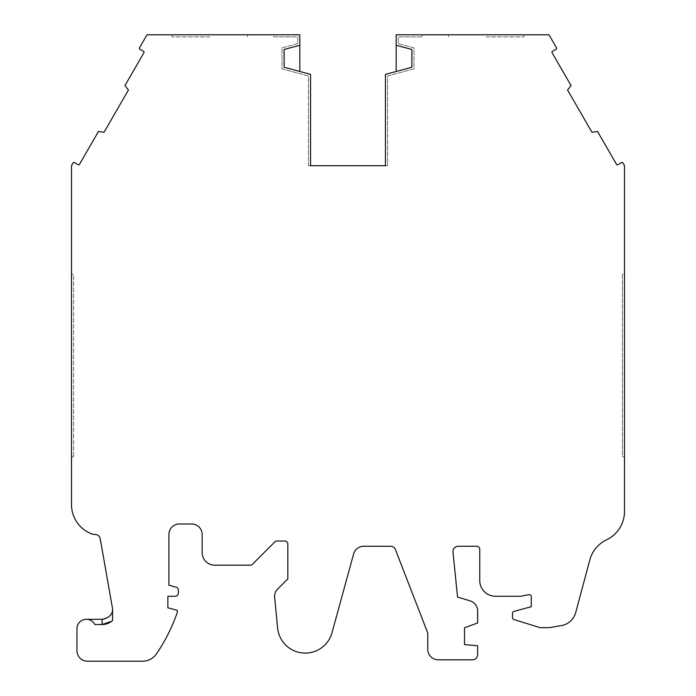 <?xml version="1.0" encoding="UTF-8"?>
<svg xmlns="http://www.w3.org/2000/svg" width="696" height="696" viewBox="0 0 696 696"><rect width="100%" height="100%" fill="white"/><g stroke="black" fill="none" stroke-linecap="round" stroke-linejoin="round"><path stroke-width="0.52" stroke-dasharray="3.48 2.61" d="M486.243 34.8L523.949 34.8L486.243 34.8M486.243 36.897L523.949 36.897L486.243 36.897M102.112 624.547L94.839 624.547A9.422 9.422 0 0 0 76.969 628.732L76.969 650.725A10.475 10.475 0 0 0 87.444 661.2L142.593 661.2A16.756 16.756 0 0 0 156.417 653.909A173.434 173.434 0 0 0 177.289 612.41L177.289 610.314L167.858 607.791L167.858 596.263L175.192 596.263A3.141 3.141 0 0 0 178.333 593.122L178.333 590.173A3.141 3.141 0 0 0 176.01 587.137L168.911 585.24L168.911 534.476A10.475 10.475 0 0 1 179.385 524.001L191.687 524.001A10.475 10.475 0 0 1 202.153 534.476L202.153 552.615A12.571 12.571 0 0 0 214.725 565.178L250.255 565.178A3.141 3.141 0 0 0 252.474 564.256L274.816 541.923A3.141 3.141 0 0 1 277.034 541.001L284.69 541.001A3.141 3.141 0 0 1 287.831 544.142L287.831 578.872L277.669 589.034A10.475 10.475 0 0 0 274.65 597.446L277.626 628.044A27.753 27.753 0 0 0 332.009 632.699L353.611 553.964A10.475 10.475 0 0 1 363.712 546.256L390.552 546.256A5.237 5.237 0 0 1 395.432 549.605L427.77 633.029L427.77 649.316A10.518 10.518 0 0 0 438.28 659.834L472.393 659.834A5.255 5.255 0 0 0 477.647 654.579L477.647 645.74L464.502 644.592L464.502 627.757L477.647 622.972L477.647 610.966A10.518 10.518 0 0 0 470.174 600.9L457.542 597.081L453 552.085A5.298 5.298 0 0 1 458.264 546.256L476.612 546.256A3.141 3.141 0 0 1 479.753 549.405L479.753 580.56A15.712 15.712 0 0 0 495.456 596.263L520.808 596.263L528.777 594.671A2.097 2.097 0 0 1 531.283 596.724L531.283 606.738L514.039 611.358A2.097 2.097 0 0 0 512.491 613.385L512.491 617.552A2.097 2.097 0 0 0 513.961 619.553L539.731 627.548A3.141 3.141 0 0 0 540.653 627.688L547.996 627.688A15.712 15.712 0 0 0 550.719 627.444L561.594 625.53A17.8 17.8 0 0 0 575.696 612.602L589.79 560.019A31.416 31.416 0 0 1 606.607 539.8A31.416 31.416 0 0 0 624.495 511.438L624.495 166.422A3.141 3.141 0 0 0 624.068 164.848L622.99 162.986A1.044 1.044 0 0 0 621.563 162.603L617.935 164.691A1.044 1.044 0 0 1 616.499 164.308L597.516 131.431L591.983 132.318L567.544 89.984L571.077 85.625L552.093 52.748A1.044 1.044 0 0 1 552.476 51.321L556.104 49.225A1.044 1.044 0 0 0 556.487 47.798L548.987 34.8L422.359 34.8L422.359 36.897L398.269 36.897L398.269 43.648L413.981 47.859L413.981 68.878L387.533 75.96L387.533 165.718L385.445 165.718L385.445 74.35L411.884 67.268L411.884 49.459L396.181 45.257M209.757 34.8L172.051 34.8L209.757 34.8M209.757 36.897L172.051 36.897L209.757 36.897M396.181 71.479L396.181 34.8L422.359 34.8L422.359 36.897L398.269 36.897L398.269 43.648L413.981 47.859L413.981 68.878L387.533 75.96L387.533 165.718L308.467 165.718L308.467 75.96L282.019 68.878L282.019 47.859L297.731 43.648L297.731 36.897L273.641 36.897L273.641 34.8L299.819 34.8L299.819 71.479L310.555 74.35L310.555 165.718L308.467 165.718L308.467 75.96L282.019 68.878L282.019 47.859L297.731 43.648L297.731 36.897L273.641 36.897L273.641 34.8L147.013 34.8L139.513 47.798A1.044 1.044 0 0 0 139.896 49.225L143.524 51.321A1.044 1.044 0 0 1 143.907 52.748L124.923 85.625L128.456 89.984L104.017 132.318L98.484 131.431L79.501 164.308A1.044 1.044 0 0 1 78.065 164.691L74.437 162.603A1.044 1.044 0 0 0 73.01 162.986L71.932 164.848A3.141 3.141 0 0 0 71.505 166.422L71.505 504.583A31.416 31.416 0 0 0 90.784 533.554A10.475 10.475 0 0 0 95.074 534.476A5.237 5.237 0 0 1 100.233 538.8L112.5 608.382A5.237 5.237 0 0 1 112.578 609.296A10.475 10.475 0 0 1 102.112 619.31L86.4 619.31M624.495 273.424L624.495 457.646L624.495 273.424L622.398 274.633L622.398 456.437L624.495 457.646L622.398 456.437L622.398 274.633L624.495 273.424M71.505 273.424L71.505 457.646L71.505 273.424L73.602 274.633L71.505 273.424M299.819 71.479L284.116 67.268L284.116 49.459L299.819 45.257M71.505 457.646L73.602 456.437L71.505 457.646M73.602 456.437L73.602 274.633L73.602 456.437M111.751 621.241L112.578 620.554L112.578 609.296M448.546 36.897L448.546 34.8M172.051 36.897L172.051 34.8M523.949 36.897L523.949 34.8M247.454 36.897L247.454 34.8"/><path stroke-width="1.04" d="M102.112 624.547L94.839 624.547A9.422 9.422 0 0 0 76.969 628.732L76.969 650.725A10.475 10.475 0 0 0 87.444 661.2L142.593 661.2A16.756 16.756 0 0 0 156.417 653.909A173.434 173.434 0 0 0 177.289 612.41L177.289 610.314L167.858 607.791L167.858 596.263L175.192 596.263A3.141 3.141 0 0 0 178.333 593.122L178.333 590.173A3.141 3.141 0 0 0 176.01 587.137L168.911 585.24L168.911 534.476A10.475 10.475 0 0 1 179.385 524.001L191.687 524.001A10.475 10.475 0 0 1 202.153 534.476L202.153 552.615A12.571 12.571 0 0 0 214.725 565.178L250.255 565.178A3.141 3.141 0 0 0 252.474 564.256L274.816 541.923A3.141 3.141 0 0 1 277.034 541.001L284.69 541.001A3.141 3.141 0 0 1 287.831 544.142L287.831 578.872L277.669 589.034A10.475 10.475 0 0 0 274.65 597.446L277.626 628.044A27.753 27.753 0 0 0 332.009 632.699L353.611 553.964A10.475 10.475 0 0 1 363.712 546.256L390.552 546.256A5.237 5.237 0 0 1 395.432 549.605L427.77 633.029L427.77 649.316A10.518 10.518 0 0 0 438.28 659.834L472.393 659.834A5.255 5.255 0 0 0 477.647 654.579L477.647 645.74L464.502 644.592L464.502 627.757L477.647 622.972L477.647 610.966A10.518 10.518 0 0 0 470.174 600.9L457.542 597.081L453 552.085A5.298 5.298 0 0 1 458.264 546.256L476.612 546.256A3.141 3.141 0 0 1 479.753 549.405L479.753 580.56A15.712 15.712 0 0 0 495.456 596.263L520.808 596.263L528.777 594.671A2.097 2.097 0 0 1 531.283 596.724L531.283 606.738L514.039 611.358A2.097 2.097 0 0 0 512.491 613.385L512.491 617.552A2.097 2.097 0 0 0 513.961 619.553L539.731 627.548A3.141 3.141 0 0 0 540.653 627.688L547.996 627.688A15.712 15.712 0 0 0 550.719 627.444L561.594 625.53A17.8 17.8 0 0 0 575.696 612.602L589.79 560.019A31.416 31.416 0 0 1 606.607 539.8A31.416 31.416 0 0 0 624.495 511.438L624.495 166.422A3.141 3.141 0 0 0 624.068 164.848L622.99 162.986A1.044 1.044 0 0 0 621.563 162.603L617.935 164.691A1.044 1.044 0 0 1 616.499 164.308L597.516 131.431L591.983 132.318L567.544 89.984L571.077 85.625L552.093 52.748A1.044 1.044 0 0 1 552.476 51.321L556.104 49.225A1.044 1.044 0 0 0 556.487 47.798L548.987 34.8L396.181 34.8L396.181 45.257L411.884 49.459L411.884 67.268L385.445 74.35L385.445 165.718L310.555 165.718L310.555 74.35L284.116 67.268L284.116 49.459L299.819 45.257L299.819 34.8L147.013 34.8L139.513 47.798A1.044 1.044 0 0 0 139.896 49.225L143.524 51.321A1.044 1.044 0 0 1 143.907 52.748L124.923 85.625L128.456 89.984L104.017 132.318L98.484 131.431L79.501 164.308A1.044 1.044 0 0 1 78.065 164.691L74.437 162.603A1.044 1.044 0 0 0 73.01 162.986L71.932 164.848A3.141 3.141 0 0 0 71.505 166.422L71.505 504.583A31.416 31.416 0 0 0 90.784 533.554A10.475 10.475 0 0 0 95.074 534.476A5.237 5.237 0 0 1 100.233 538.8L112.5 608.382A5.237 5.237 0 0 1 112.578 609.296L112.578 620.554A15.712 15.712 0 0 1 102.112 624.547L102.112 619.31L86.4 619.31M396.181 45.257L396.181 71.479M299.819 71.479L299.819 45.257M102.164 624.547L111.751 621.241M112.578 609.296C112.656 614.481 109.168 617.822 102.112 619.31"/></g></svg>
